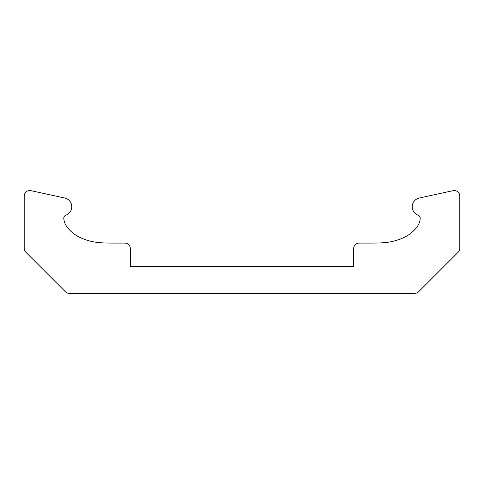<?xml version="1.0" encoding="UTF-8"?>
<svg xmlns="http://www.w3.org/2000/svg" width="484" height="484" viewBox="0 0 484 484"><rect width="100%" height="100%" fill="white"/><g stroke="black" fill="none" stroke-linecap="round" stroke-linejoin="round"><path stroke-width="0.73" d="M418.684 291.695A5.584 5.584 0 0 1 414.734 293.328L69.266 293.328A5.584 5.584 0 0 1 65.316 291.695L25.834 252.212A5.584 5.584 0 0 1 24.2 248.262L24.2 196.129A5.584 5.584 0 0 1 30.97 190.672L64.741 198.023A8.936 8.936 0 0 1 65.963 215.12A3.352 3.352 0 0 0 63.797 218.502A15.633 15.633 0 0 0 66.798 226.645A34.618 34.618 0 0 0 80.041 237.493A56.949 56.949 0 0 0 99.147 242.611A112.784 112.784 0 0 0 107.012 243.028A336.114 336.114 0 0 0 112.875 243.077L124.751 243.077A5.584 5.584 0 0 1 130.335 248.661L130.335 266.527L353.665 266.527L353.665 248.661A5.584 5.584 0 0 1 359.249 243.077L371.125 243.077A336.114 336.114 0 0 0 376.988 243.028A112.784 112.784 0 0 0 384.853 242.611A56.949 56.949 0 0 0 403.959 237.493A34.618 34.618 0 0 0 417.202 226.645A15.633 15.633 0 0 0 420.203 218.502A3.352 3.352 0 0 0 418.037 215.12A8.936 8.936 0 0 1 419.259 198.023L453.03 190.672A5.584 5.584 0 0 1 459.8 196.129L459.8 248.262A5.584 5.584 0 0 1 458.166 252.212L418.684 291.695"/></g></svg>
